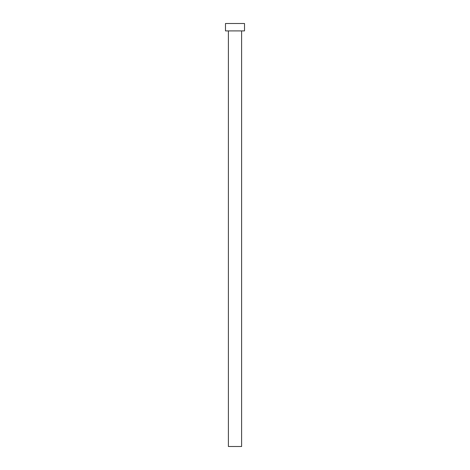 <?xml version="1.0" encoding="UTF-8"?>
<svg xmlns="http://www.w3.org/2000/svg" width="470" height="470" viewBox="0 0 470 470"><rect width="100%" height="100%" fill="white"/><g stroke="black" fill="none" stroke-linecap="round" stroke-linejoin="round"><path stroke-width="0.35" stroke-dasharray="2.35 1.76" d="M241.609 30.903L228.391 30.903L241.609 30.903M225.483 30.903L244.518 30.903M225.483 23.5L244.518 23.5M228.391 446.5L241.609 446.5"/><path stroke-width="0.7" d="M241.609 30.903L241.609 446.5L228.391 446.5L228.391 30.903M244.518 30.903L225.483 30.903L225.483 23.5L244.518 23.5L244.518 30.903"/></g></svg>
